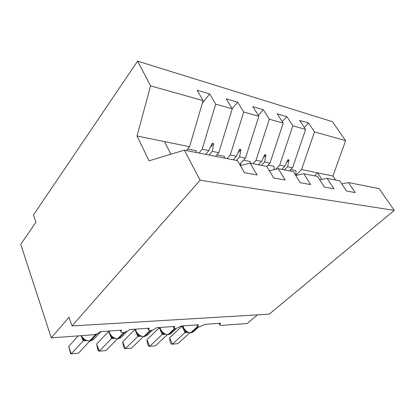 <?xml version="1.0" encoding="UTF-8"?>
<svg xmlns="http://www.w3.org/2000/svg" width="415" height="415" viewBox="0 0 415 415"><rect width="100%" height="100%" fill="white"/><g stroke="black" fill="none" stroke-linecap="round" stroke-linejoin="round"><path stroke-width="0.62" d="M295.937 175.146L301.539 169.585L314.497 131.897L345.628 140.638L332.405 121.662L137.583 61.13L33.465 214.975L35.97 222.186L20.75 244.316L51.263 337.857L69.004 317.226L72.034 325.931L269.268 314.155L394.25 210.379L379.066 188.602L348.501 182.564L355.224 192.586L346.494 191.019L339.74 180.836L327.113 178.341L333.914 188.763L324.395 187.051L317.574 176.458L303.796 173.74L310.653 184.582L300.232 182.714L293.358 171.68L278.257 168.698L285.157 180.006L273.703 177.947L266.798 166.436L250.183 163.152L257.087 174.964L244.44 172.692L237.536 160.657L184.338 150.152L200.113 180.193L394.25 210.379M257.456 314.861L247.205 323.513L221.091 325.422L219.654 324.935L220.65 323.238L204.891 324.338L198.993 327.036L197.597 326.449L198.546 324.779L181.63 325.957L175.498 328.758L173.911 328.063L174.808 326.434L156.6 327.7C154.831 329.24 152.704 330.21 150.225 330.605L148.409 329.785L149.25 328.213L129.599 329.583C127.83 331.175 125.615 332.182 122.954 332.602C121.657 332.623 120.967 332.296 120.879 331.621L121.652 330.138L100.383 331.616C98.495 333.359 96.078 334.417 93.136 334.791L51.263 337.857M198.982 153.047L202.162 149.281L208.818 150.64L212.164 143.258L213.595 143.569L212.335 151.361L218.778 152.679L232.239 108.797L226.248 98.806L237.696 102.178L243.693 112.014L230.284 155.028L236.368 156.268L239.611 149.218L240.918 149.499L239.585 156.927L245.488 158.136L258.83 116.262L252.823 106.629L263.318 109.716L269.319 119.209L256.034 160.289L261.621 161.43L264.76 154.676L265.963 154.94L264.578 162.032L269.999 163.142L283.196 123.105L277.204 113.803L286.853 116.641L292.834 125.812L279.705 165.123L284.851 166.176L287.896 159.702L289.006 159.941L287.574 166.731L292.58 167.753L305.611 129.402L299.646 120.407L308.547 123.027L314.497 131.897M202.354 103.179L209.705 93.94L215.67 104.149L202.162 149.281M240.378 165.616L250.183 163.152M227.104 158.597L230.284 155.028M232.198 108.73L237.696 102.178M269.392 170.757L278.257 168.698M252.87 163.686L256.034 160.289M258.301 115.417L263.318 109.716M295.729 175.488L303.796 173.74M275.648 169.304L279.705 165.123M282.257 121.642L286.853 116.641M319.752 179.84L327.113 178.341M304.32 127.452L308.547 123.027M341.747 183.861L348.501 182.564M137.583 61.13L150.578 85.869L203.106 100.617L197.156 90.247L209.705 93.94M203.106 100.617L189.567 146.708L186.392 150.557M215.598 156.325L218.778 152.679M239.709 164.449L245.488 158.136M266.819 166.472L269.999 163.142M215.67 104.149L232.239 108.797M243.693 112.014L258.83 116.262M269.319 119.209L283.196 123.105M292.834 125.812L305.611 129.402M209.155 155.054L212.335 151.361M205.638 154.359L208.818 150.64M236.41 160.434L239.585 156.927M233.194 159.801L236.368 156.268M261.419 165.372L264.578 162.032M258.462 164.786L261.621 161.43M284.441 169.917L287.574 166.731M281.712 169.377L284.851 166.176M289.452 170.907L292.58 167.753M301.539 169.585L332.965 176.007L335.616 180.022M345.628 140.638L332.965 176.007M314.534 175.856L317.62 172.868L321.853 179.415M150.578 85.869L137.023 135.975L149.047 160.833L184.338 150.152M200.113 180.193L72.034 325.931M170.913 154.219L164.475 141.582L189.567 146.708M137.023 135.975L164.475 141.582M286.646 162.353L289.006 159.941M263.338 157.736L265.963 154.94M237.966 152.787L240.918 149.499M210.244 147.496L213.595 143.569M295.916 175.446L295.916 170.679L290.713 169.636M184.908 330.496L187.118 332.202L190.962 332.872L193.203 331.912L198.603 327.025M169.642 337.753L172.386 344.17L171.105 344.009L170.015 341.462L169.642 337.753L182.185 326.081M189.634 332.939L177.833 343.646L172.386 344.17L184.986 332.638L182.112 326.154M187.881 332.55L184.986 332.638M186.657 331.59L185.059 332.571M162.338 332.581L164.262 333.987L168.381 334.708L170.907 333.582L176.183 328.644M146.962 339.703L149.67 346.349L148.523 346.167L147.444 343.527L146.962 339.703L159.443 327.674M167.209 334.786L155.49 345.788L149.67 346.349L162.208 334.464L159.365 327.746M165.134 334.381L162.208 334.464M163.811 333.39L162.281 334.391M137.884 334.542L139.756 335.896L144.176 336.674L147.045 335.336L152.461 330.075M122.695 341.789L125.356 348.678L124.365 348.476L123.312 345.731L122.695 341.789L135.072 329.375M143.206 336.752L131.591 348.081L125.356 348.678L137.796 336.425L135 329.453M140.742 336.342L137.796 336.425M139.31 335.32L137.868 336.347M111.594 336.643L113.404 337.95L118.171 338.79L121.455 337.172L127.389 331.154M96.674 344.025L99.273 351.183L98.469 350.945L97.437 348.102L96.674 344.025L108.88 331.331M117.455 338.848L105.97 350.54L99.273 351.183L111.562 338.526L109.098 332.623M109 332.197L108.834 331.352M114.519 338.448L111.562 338.526M112.979 337.395L111.635 338.448M83.254 338.905L84.992 340.155L89.194 341.146M68.703 346.432L71.219 353.87L70.628 353.606L68.703 346.432L78.259 335.88M89.733 341.099L78.43 353.181L71.219 353.87L83.296 340.793L81.501 336.747M86.263 340.72L83.296 340.793M84.593 339.631L83.368 340.715M274.082 169.668L274.009 166.296L268.116 165.113M250.344 163.183L250.271 161.544L243.595 160.206M240.653 165.549L240.783 163.277M224.531 158.089L224.463 156.377L216.879 154.857M196.368 152.528L196.305 150.738L187.668 149.011M182.979 325.863L183.487 327.466C185.298 330.859 187.71 332.607 190.724 332.721L190.303 332.929M197.607 326.486L190.724 332.721L191.382 332.669L197.856 326.802M184.95 332.597L185.173 330.781L185.531 331.108L183.207 327.98L182.647 325.889M182.123 326.216L182.657 325.988M187.507 332.389L187.222 332.607M160.066 327.461L160.553 329.121C162.364 332.633 164.88 334.443 168.096 334.552L167.681 334.765M174.43 328.613L168.096 334.552L168.801 334.495L174.948 328.737M162.172 334.423L162.379 332.623M159.381 327.808L159.78 327.643M135.503 329.173L135.964 330.895C137.775 334.542 140.4 336.415 143.839 336.518L143.424 336.736M149.908 330.605L143.839 336.518L144.596 336.456L150.666 330.542M137.759 336.378L137.951 334.604M109.104 331.009L109.529 332.804C111.334 336.591 114.084 338.531 117.772 338.63L117.362 338.853M123.831 332.462L117.772 338.63L118.581 338.562L124.837 332.202M118.088 338.796L121.102 337.535M111.526 338.479L111.702 336.741M81.371 335.652C83.342 339.138 86.113 340.891 89.681 340.907L89.277 341.135L90.154 341.068L93.946 339.076L100.995 331.575M95.964 334.184L89.681 340.907L90.558 340.834L97.255 333.681M90.071 341.073L93.417 339.662M83.265 340.741L83.425 339.055M219.654 324.935L218.907 323.363M197.597 326.449L196.886 324.893M173.911 328.063L173.247 326.543M148.409 329.785L147.802 328.317M120.879 331.621L120.334 330.226M190.962 332.872L193.203 331.912M159.765 327.482L160.289 329.619L162.768 332.97M168.381 334.708L170.907 333.582M162.39 332.633L162.773 332.97M135.233 329.188L135.715 331.372L137.925 334.583M144.176 336.674L147.045 335.336M108.87 331.025L109.301 333.255L112.123 337.099M111.656 336.705L112.123 337.094M80.982 335.683L83.353 338.998"/></g></svg>
